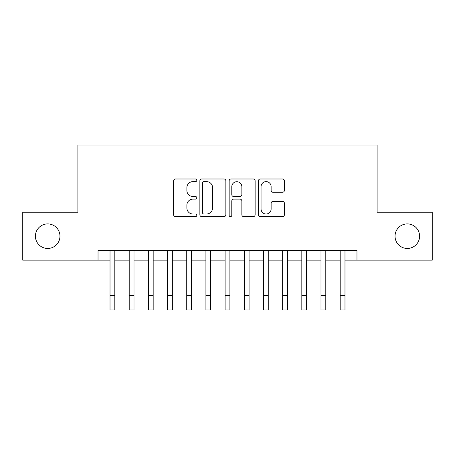 <?xml version="1.0" encoding="UTF-8"?>
<svg xmlns="http://www.w3.org/2000/svg" width="455" height="455" viewBox="0 0 455 455"><rect width="100%" height="100%" fill="white"/><g stroke="black" fill="none" stroke-linecap="round" stroke-linejoin="round"><path stroke-width="0.68" d="M196.81 180.311A1.319 1.319 0 0 0 195.496 178.991L175.493 178.991A1.883 1.883 0 0 0 173.611 180.874L173.611 214.76A1.883 1.883 0 0 0 175.493 216.643L195.496 216.643A1.319 1.319 0 0 0 196.81 215.329A1.319 1.319 0 0 0 195.496 214.009L192.909 214.009A6.023 6.023 0 0 1 186.88 207.986L186.88 205.16A6.023 6.023 0 0 1 192.909 199.136L195.496 199.136A1.319 1.319 0 0 0 196.81 197.817A1.319 1.319 0 0 0 195.496 196.503L192.909 196.503A6.023 6.023 0 0 1 186.88 190.474L186.88 187.653A6.023 6.023 0 0 1 192.909 181.625L195.496 181.625A1.319 1.319 0 0 0 196.81 180.311M395.042 236.179A12.274 12.274 0 0 0 407.316 248.453A12.274 12.274 0 0 0 419.59 236.179A12.274 12.274 0 0 0 407.316 223.905A12.274 12.274 0 0 0 395.042 236.179M35.41 236.179A12.274 12.274 0 0 0 47.684 248.453A12.274 12.274 0 0 0 59.958 236.179A12.274 12.274 0 0 0 47.684 223.905A12.274 12.274 0 0 0 35.41 236.179M282.521 192.266A1.883 1.883 0 0 0 284.403 190.383L284.403 180.874A1.883 1.883 0 0 0 282.521 178.991L260.305 178.991A1.883 1.883 0 0 0 258.423 180.874L258.423 214.76A1.883 1.883 0 0 0 260.305 216.643L282.521 216.643A1.883 1.883 0 0 0 284.403 214.76L284.403 203.277A1.883 1.883 0 0 0 282.521 201.394L273.011 201.394A1.883 1.883 0 0 0 271.129 203.277L271.129 208.976A5.033 5.033 0 0 1 266.095 214.009A5.033 5.033 0 0 1 261.056 208.976L261.056 186.664A5.033 5.033 0 0 1 266.095 181.625A5.033 5.033 0 0 1 271.129 186.664L271.129 190.383A1.883 1.883 0 0 0 273.011 192.266L282.521 192.266M98.035 260.152L22.75 260.152L22.75 212.206L77.896 212.206L77.896 145.071L377.104 145.071L377.104 212.206L432.25 212.206L432.25 260.152L356.965 260.152L356.965 250.563L98.035 250.563L98.035 260.152L110.019 260.152M225.851 180.874A1.883 1.883 0 0 0 223.968 178.991L201.753 178.991A1.883 1.883 0 0 0 199.87 180.874L199.87 214.76A1.883 1.883 0 0 0 201.753 216.643L223.968 216.643A1.883 1.883 0 0 0 225.851 214.76L225.851 180.874M231.032 178.991L253.247 178.991A1.883 1.883 0 0 1 255.13 180.874L255.13 214.76A1.883 1.883 0 0 1 253.247 216.643L243.738 216.643A1.883 1.883 0 0 1 241.855 214.76L241.855 201.019A1.883 1.883 0 0 0 239.973 199.136L233.665 199.136A1.883 1.883 0 0 0 231.783 201.019L231.783 215.329A1.319 1.319 0 0 1 230.463 216.643A1.319 1.319 0 0 1 229.149 215.329L229.149 180.874A1.883 1.883 0 0 1 231.032 178.991M114.814 260.152L129.203 260.152M133.998 260.152L148.381 260.152M153.176 260.152L167.559 260.152M172.354 260.152L186.743 260.152M191.538 260.152L205.922 260.152M210.716 260.152L225.1 260.152M229.9 260.152L244.284 260.152M249.078 260.152L263.462 260.152M268.257 260.152L282.646 260.152M287.441 260.152L301.824 260.152M306.619 260.152L321.002 260.152M325.797 260.152L340.186 260.152M344.981 260.152L356.965 260.152M203.823 181.625A1.319 1.319 0 0 0 202.509 182.944L202.509 212.69A1.319 1.319 0 0 0 203.823 214.009L206.553 214.009A6.023 6.023 0 0 0 212.582 207.986L212.582 187.653A6.023 6.023 0 0 0 206.553 181.625L203.823 181.625M241.855 186.76A5.033 5.033 0 0 0 236.822 181.721A5.033 5.033 0 0 0 231.783 186.76L231.783 194.621A1.883 1.883 0 0 0 233.665 196.503L239.973 196.503A1.883 1.883 0 0 0 241.855 194.621L241.855 186.76M110.019 295.54L114.814 295.54L114.814 309.929L110.019 309.929L110.019 250.563M114.814 295.54L114.814 250.563M129.203 295.54L133.998 295.54L133.998 309.929L129.203 309.929L129.203 250.563M133.998 295.54L133.998 250.563M148.381 295.54L153.176 295.54L153.176 309.929L148.381 309.929L148.381 250.563M153.176 295.54L153.176 250.563M167.559 295.54L172.354 295.54L172.354 309.929L167.559 309.929L167.559 250.563M172.354 295.54L172.354 250.563M186.743 295.54L191.538 295.54L191.538 309.929L186.743 309.929L186.743 250.563M191.538 295.54L191.538 250.563M205.922 295.54L210.716 295.54L210.716 309.929L205.922 309.929L205.922 250.563M210.716 295.54L210.716 250.563M225.1 295.54L229.9 295.54L229.9 309.929L225.1 309.929L225.1 250.563M229.9 295.54L229.9 250.563M244.284 295.54L249.078 295.54L249.078 309.929L244.284 309.929L244.284 250.563M249.078 295.54L249.078 250.563M263.462 295.54L268.257 295.54L268.257 309.929L263.462 309.929L263.462 250.563M268.257 295.54L268.257 250.563M282.646 295.54L287.441 295.54L287.441 309.929L282.646 309.929L282.646 250.563M287.441 295.54L287.441 250.563M301.824 295.54L306.619 295.54L306.619 309.929L301.824 309.929L301.824 250.563M306.619 295.54L306.619 250.563M321.002 295.54L325.797 295.54L325.797 309.929L321.002 309.929L321.002 250.563M325.797 295.54L325.797 250.563M340.186 295.54L344.981 295.54L344.981 309.929L340.186 309.929L340.186 250.563M344.981 295.54L344.981 250.563"/></g></svg>
